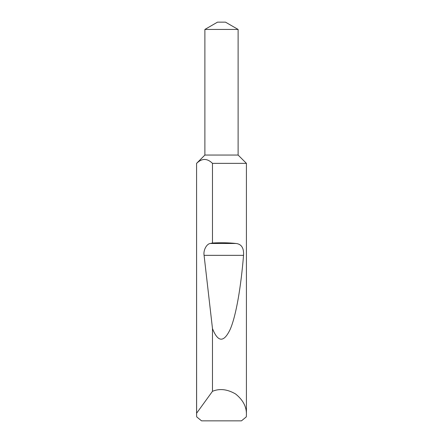 <?xml version="1.0" encoding="UTF-8"?>
<svg xmlns="http://www.w3.org/2000/svg" width="443" height="443" viewBox="0 0 443 443"><rect width="100%" height="100%" fill="white"/><g stroke="black" fill="none" stroke-linecap="round" stroke-linejoin="round"><path stroke-width="0.66" d="M196.581 414.537L196.614 413.208L212.479 391.307C219.634 388.312 227.337 389.203 235.576 393.971C243.002 399.929 246.618 406.779 246.419 414.537L246.308 416.863L241.457 420.85L201.543 420.85L196.692 416.863L196.581 414.537L196.581 163.356L204.887 155.05L238.112 155.05L238.112 29.437L204.887 29.437L217.513 22.15L225.487 22.15L238.112 29.437M246.419 414.537L246.419 163.356L212.479 163.356L212.479 243.008C220.83 242.542 228.677 242.698 236.03 243.478C241.479 244.082 243.982 248.036 243.539 255.34C241.025 286.256 236.208 315.505 230.216 329.304C223.881 342.71 217.973 342.467 212.479 328.579L204.079 255.34C203.165 250.345 206.599 243.822 210.32 243.478L212.479 243.008M212.479 391.307L212.479 328.579M196.614 413.208L196.581 163.356M196.614 163.356C201.897 158.184 207.186 158.184 212.479 163.356M210.32 243.478L236.03 243.478M204.079 255.34L243.539 255.34M238.112 155.05L246.419 163.356M204.887 155.05L204.887 29.437"/></g></svg>
